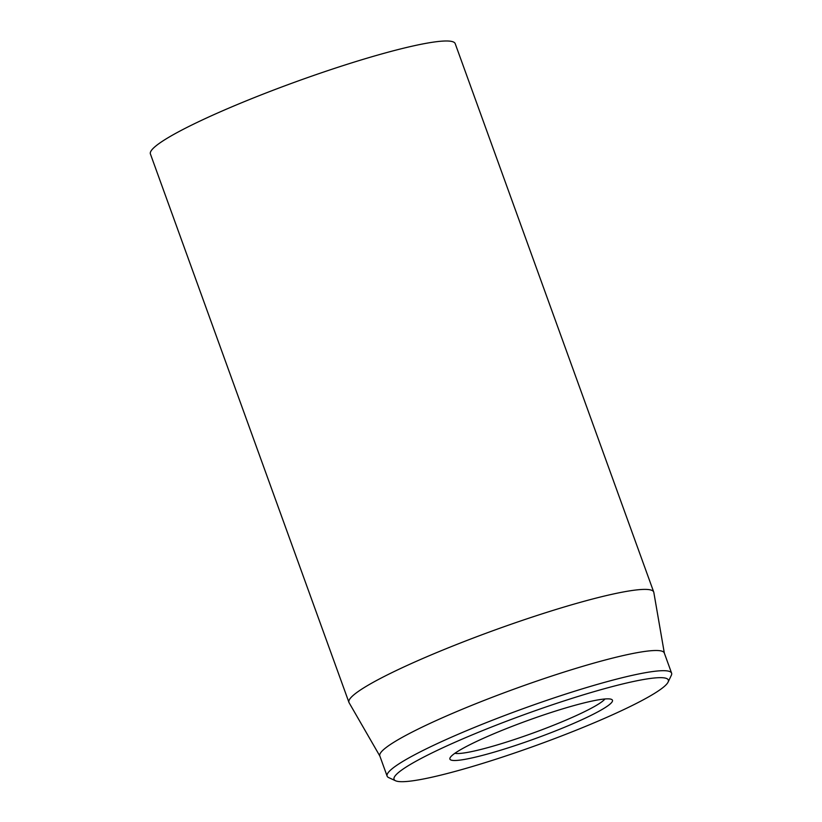 <?xml version="1.0" encoding="UTF-8"?>
<svg xmlns="http://www.w3.org/2000/svg" width="822" height="822" viewBox="0 0 822 822"><rect width="100%" height="100%" fill="white"/><g stroke="black" fill="none" stroke-linecap="round" stroke-linejoin="round"><path stroke-width="1.23" d="M653.716 592.025L455.193 43.617A162.068 18.351 160.1 0 0 385.549 52.885A162.068 18.351 160.1 0 0 227.129 108.853A162.068 18.351 160.1 0 0 150.405 153.95L348.929 702.358A162.068 18.351 -19.9 0 1 425.652 657.261A162.068 18.351 -19.9 0 1 584.062 601.293A162.068 18.351 -19.9 0 1 653.716 592.025A162.068 18.351 -19.9 0 1 653.819 592.385L664.34 653.11M604.93 698.977A81.039 9.176 -19.9 0 1 487.991 747.578A81.039 9.176 -19.9 0 1 454.874 753.291M487.056 754.154A86.433 9.782 160.1 0 0 575.513 722.579A86.433 9.782 160.1 0 0 611.547 699.399A86.433 9.782 160.1 0 0 527.858 720.473A86.433 9.782 160.1 0 0 450.055 757.863A86.433 9.782 160.1 0 0 487.056 754.154M605.65 688.374A145.864 16.512 -19.9 0 1 668.081 682.116A145.864 16.512 -19.9 0 1 536.807 745.205A145.864 16.512 -19.9 0 1 395.567 780.766A145.864 16.512 -19.9 0 1 456.385 741.649A145.864 16.512 -19.9 0 1 605.65 688.374M668.081 682.116L671.327 675.314A151.269 17.128 160.1 0 0 671.595 673.146A151.269 17.128 160.1 0 0 606.585 681.798A151.269 17.128 160.1 0 0 458.727 734.025A151.269 17.128 160.1 0 0 387.121 776.122A151.269 17.128 160.1 0 0 388.714 777.612L395.567 780.766M671.595 673.146L664.279 652.956A151.269 17.128 160.1 0 0 516.216 688.343A151.269 17.128 160.1 0 0 379.815 755.932L387.121 776.122M379.877 756.086L349.083 702.697A162.068 18.351 -19.9 0 1 348.929 702.358"/></g></svg>
